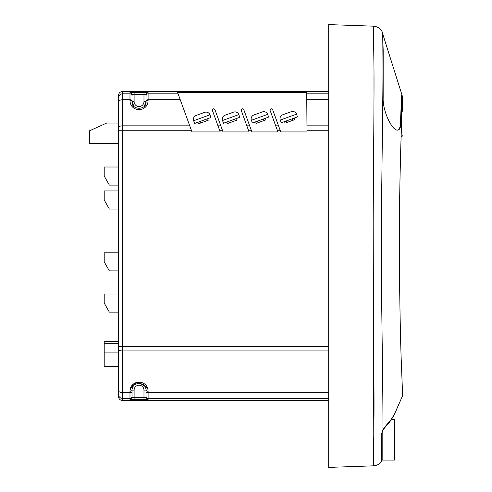 <?xml version="1.0" encoding="UTF-8"?>
<svg xmlns="http://www.w3.org/2000/svg" width="492" height="492" viewBox="0 0 492 492"><rect width="100%" height="100%" fill="white"/><g stroke="black" fill="none" stroke-linecap="round" stroke-linejoin="round"><path stroke-width="0.74" d="M398.071 405.968L396.933 408.495C394.633 413.993 392.192 418.323 389.627 421.466C386.454 424.91 384.227 427.702 382.942 429.848C383.09 372.844 380.703 285.969 381.503 208.38L382.813 96.063C383.163 62.853 382.708 32.866 382.671 32.847L382.684 33.567M402.37 96.315L402.604 97.453L402.37 96.315M402.192 95.651L401.638 95.208L400.408 123.437C400.224 127.791 399.117 130.029 397.081 130.152M401.577 368.416L401.429 364.4M401.417 363.914L401.38 362.868M401.38 362.856L401.367 362.506M401.367 362.493L401.355 362.137M399.578 286.787L399.566 285.827M399.319 250.022L399.529 209.014M399.701 196.117L399.928 182.79M400.18 171.032L400.451 159.906M402.622 395.457L401.638 370.138C400.666 349 399.916 314.025 399.375 265.213C399.049 217.882 400.058 169.752 400.955 141.973L402.37 96.629M401.644 95.417L402.069 95.208L382.961 34.674M402.069 95.417L400.839 123.437L400.408 123.437M373.397 464.934L373.379 465.838C376.798 465.635 379.51 464.147 381.521 461.367C379.51 464.147 376.798 465.641 373.379 465.838L373.969 419.313C374.314 386.036 373.071 312.432 373.139 235.871C373.391 158.442 374.344 92.281 373.92 63.603L373.379 26.162C377.807 26.537 380.9 28.77 382.671 32.847L383.176 50.51L383.163 98.049C382.493 110.362 391.866 130.595 397.53 130.152C399.572 129.999 400.673 127.76 400.839 123.437M402.05 96.315L401.761 101.826M401.681 103.714L401.521 107.305M391.404 419.485L394.541 419.485L394.541 460.069L382.167 460.069L382.167 432.529L382.831 430.475C384.898 427.167 384.818 427.831 389.024 422.763L389.627 421.466M396.81 408.944L396.933 408.495M381.441 455.641L381.386 450.494M381.337 445.481L381.294 440.445M373.797 441.644L373.176 219.131M373.311 193.94L373.514 167.329M373.994 91.949L373.981 75.842M373.563 35.135L373.483 31.027M382.739 430.617L381.257 434.344L381.521 461.367L382.167 459.27L381.521 461.367M382.167 454.713L382.167 432.523L381.257 434.344M373.379 465.838L328.693 467.4L328.693 24.6L373.379 26.162M328.693 331.965L328.693 313.109M132.047 95.153L132.047 95.891L132.047 94.587L134.107 94.446L132.047 94.587A2.06 2.06 180 0 0 129.986 92.527L148.098 92.527L148.098 93.831L178.104 93.831L180.269 99.771L177.649 92.582L306.713 92.582L306.719 93.831L328.693 93.831L328.693 81.703M328.693 72.386L328.693 61.555M328.693 59.132L328.693 24.6M272.74 109.919L280.754 131.936L307.008 131.936L307.002 130.737L328.693 130.737L328.693 99.771L306.762 99.771L306.719 93.831M146.038 390.205L146.038 397.413A2.06 2.06 -0 0 0 148.098 399.473L129.986 399.473A2.06 2.06 -0 0 0 132.047 397.413L134.107 397.554L132.047 397.413L132.047 390.138C130.958 381.343 147.126 381.343 146.038 390.138A2.06 1.089 0 0 0 148.098 391.232L148.098 398.397L328.693 398.397L328.693 392.678L148.098 392.678L148.098 391.232C147.76 379.147 130.331 379.141 129.986 391.232L129.986 392.678L122.551 392.678A4.12 2.214 180 0 1 118.431 390.463L118.431 349.535A4.12 1.408 0 0 0 122.551 350.944L328.693 350.944M118.431 143.338L89.36 143.338L89.36 130.884L106.678 123.049L118.431 123.049L118.431 294.025L104.206 294.025L104.206 303.054L109.359 312.125L118.431 312.125L118.431 341.522L104.206 341.522L104.206 352.118L118.431 352.118M328.693 91.494L122.551 91.494C120.048 91.74 118.67 93.111 118.431 95.62L118.431 349.535M129.986 399.473L129.986 398.397L122.551 398.397A4.12 4.12 180 0 1 118.431 394.276L118.431 396.38C118.67 398.889 120.048 400.26 122.551 400.506L328.693 400.506M143.978 399.615L143.978 397.554L146.038 397.413L143.978 397.554L143.978 390.138A4.932 4.932 0 0 0 139.039 385.205A4.932 4.932 0 0 0 134.107 390.138L132.047 390.138L132.047 391.571L132.047 390.138A2.06 1.089 180 0 1 129.986 391.232M132.047 390.138A6.993 6.993 0 0 1 133.873 385.427A6.993 6.993 0 0 0 132.047 390.138M144.205 385.421A6.993 6.993 0 0 1 146.038 390.039A6.993 6.993 0 0 0 144.205 385.421L144.759 386.109M130.103 389.769L133.111 384.307L138.283 382.106L147.526 388.034M146.038 396.952L146.038 391.571A2.06 1.107 180 0 0 148.098 392.678A2.06 1.107 180 0 1 146.038 391.571M148.098 92.527A2.06 2.06 180 0 0 146.038 94.587L143.978 94.446L146.038 94.587L146.038 101.616A2.06 1.064 0 0 1 148.098 100.559L148.098 99.771A2.06 1.07 0 0 0 146.038 100.842L146.038 101.616C147.09 110.429 130.995 110.429 132.047 101.616L133.892 106.346A6.993 6.993 0 0 1 132.047 101.733A6.993 6.993 0 0 0 133.892 106.346M134.107 92.385L134.107 101.616A4.932 4.932 0 0 0 139.045 106.549A4.932 4.932 0 0 0 143.978 101.616L146.038 101.616A6.993 6.993 0 0 1 144.193 106.346L146.032 101.955M328.693 125.841L306.965 125.841L307.002 131.333M307.002 130.737L306.762 99.771M146.038 100.842L146.038 95.891L146.038 100.842A2.06 1.07 0 0 1 148.098 99.771L180.269 99.771L191.972 131.936L220.207 131.936L217.987 125.841L219.77 130.737L222.599 130.737L223.036 131.936L249.069 131.936L246.849 125.841L248.632 130.737L251.461 130.737L251.898 131.936L277.925 131.936L275.711 125.841L277.488 130.737L280.317 130.737M122.551 91.494L122.551 93.831A4.12 4.12 0 0 0 118.431 97.951L118.431 101.912A4.12 2.14 0 0 1 122.551 99.771L129.986 99.771L129.986 100.559A2.06 1.064 180 0 1 132.047 101.616L132.047 100.276M129.986 100.559C130.275 112.613 147.797 112.631 148.098 100.559M307.008 131.936L280.754 131.936M279.708 129.058L279.112 127.422M276.504 120.251L274.542 114.857M270.071 110.122A1.328 1.328 0 0 0 270.151 110.577L270.071 110.122C270.711 108.541 271.572 108.388 272.654 109.667A1.328 1.328 0 0 0 272.5 109.378M270.231 109.488A1.328 1.328 0 0 0 270.114 109.796M271.941 115.491L273.792 120.577M250.846 129.058L250.256 127.422M247.642 120.251L245.68 114.857M243.884 109.919L243.792 109.667A1.328 1.328 0 0 0 243.645 109.378M241.375 109.488A1.328 1.328 0 0 0 241.252 109.796M241.215 110.122A1.328 1.328 0 0 0 241.295 110.577L241.215 110.122C241.849 108.541 242.71 108.388 243.792 109.667L251.461 130.737M243.079 115.491L244.93 120.577M221.984 129.058L221.394 127.422M218.78 120.251L216.818 114.857M215.022 109.919L214.93 109.667A1.328 1.328 0 0 0 214.783 109.378M212.513 109.488A1.328 1.328 0 0 0 212.396 109.796M212.353 110.122A1.328 1.328 0 0 0 212.433 110.577L212.353 110.122C212.987 108.541 213.848 108.388 214.93 109.667L222.599 130.737M214.223 115.491L216.074 120.577M278.54 125.841L275.711 125.841L270.151 110.577M249.678 125.841L246.849 125.841L241.295 110.577M220.816 125.841L217.987 125.841L212.433 110.577M286.461 120.891L294.21 118.068L294.776 119.617L287.027 122.44L286.461 120.891L284.524 121.598L285.089 123.148L287.027 122.44M292.273 118.775L292.838 120.325M296.516 114.156L280.243 120.085A4.12 4.12 0 0 1 282.709 114.796L291.233 111.696A4.12 4.12 0 0 1 296.516 114.156L297.5 116.868L294.21 118.068M280.243 120.085L281.233 122.791L284.524 121.598M257.599 121.112L265.348 118.289L265.914 119.839L258.165 122.662L257.599 121.112L255.662 121.813L256.227 123.363L258.165 122.662M263.411 118.996L263.976 120.546M267.654 114.378L251.381 120.3A4.12 4.12 0 0 1 253.847 115.017L262.371 111.912A4.12 4.12 0 0 1 267.654 114.378L268.644 117.09L265.348 118.289M251.381 120.3L252.371 123.012L255.662 121.813M228.743 121.327L236.492 118.51L237.052 120.06L229.303 122.877L228.743 121.327L226.806 122.034L227.365 123.584L229.303 122.877M234.555 119.212L235.114 120.761M238.798 114.599L222.525 120.522A4.12 4.12 0 0 1 224.985 115.239L233.509 112.133A4.12 4.12 0 0 1 238.798 114.599L239.782 117.311L236.492 118.51M222.525 120.522L223.509 123.234L226.806 122.034M199.881 121.549L207.63 118.726L208.196 120.276L206.259 120.983L200.447 123.098L199.881 121.549L197.944 122.256L198.51 123.806L200.447 123.098M205.693 119.433L206.259 120.983M209.936 114.82L193.663 120.743A4.12 4.12 0 0 1 196.13 115.454L204.629 112.36A4.12 4.12 0 0 1 209.936 114.82L210.927 117.526L207.63 118.726M193.663 120.743L194.654 123.449L197.944 122.256M118.431 270.895L109.359 270.895L104.206 261.824L104.206 252.796L118.431 252.796M118.431 209.051L109.359 209.051L104.206 199.98L104.206 190.951L118.431 190.951M118.431 185.103L109.359 185.103L104.206 176.031L104.206 167.003L118.431 167.003M104.206 343.668L118.431 343.668M104.206 352.118L104.206 366.257L118.431 366.257M402.604 111.223L402.604 97.453M191.536 130.737L122.551 130.737L122.551 400.506M146.038 396.337A2.06 2.06 180 0 0 148.098 398.397L148.098 399.473M132.047 391.571L132.047 396.337A2.06 2.06 180 0 1 129.986 398.397L129.986 392.678A2.06 1.107 180 0 0 132.047 391.571A2.06 1.107 180 0 1 129.986 392.678M146.038 390.138L143.978 390.138A4.932 4.932 0 0 0 138.566 385.23A4.932 4.932 0 0 0 134.107 390.138L134.107 397.554L143.978 397.554M134.107 397.554L134.107 399.615M132.047 100.842A2.06 1.07 -0 0 0 129.986 99.771L129.986 93.831L122.551 93.831L122.551 125.841A4.12 1.63 180 0 0 118.431 127.477A4.12 1.63 180 0 1 122.551 125.841L122.551 130.737L118.431 130.737M132.047 95.891A2.06 2.06 0 0 0 129.986 93.831L129.986 92.527M118.431 346.719L328.693 346.719M132.047 101.616L134.107 101.616A4.932 4.932 0 0 0 139.519 106.53A4.932 4.932 0 0 0 143.978 101.616L143.978 94.446L134.107 94.446M143.978 94.446L143.978 92.385M146.038 95.891A2.06 2.06 0 0 1 148.098 93.831L148.098 99.771M189.758 125.841L122.551 125.841M146.038 101.616A6.993 6.993 0 0 1 144.193 106.346M402.087 110.023A1.236 0.812 0 0 1 402.604 110.682M401.115 137.034L401.367 129.513M389.024 422.763C391.86 419.252 394.455 414.645 396.816 408.944L402.413 396.066M382.167 432.529L382.831 430.475M118.431 394.276L118.431 390.463M133.277 386.183L133.867 385.433M145.786 388.293L146.019 389.664M401.367 137.034L402.604 135.792"/></g></svg>
